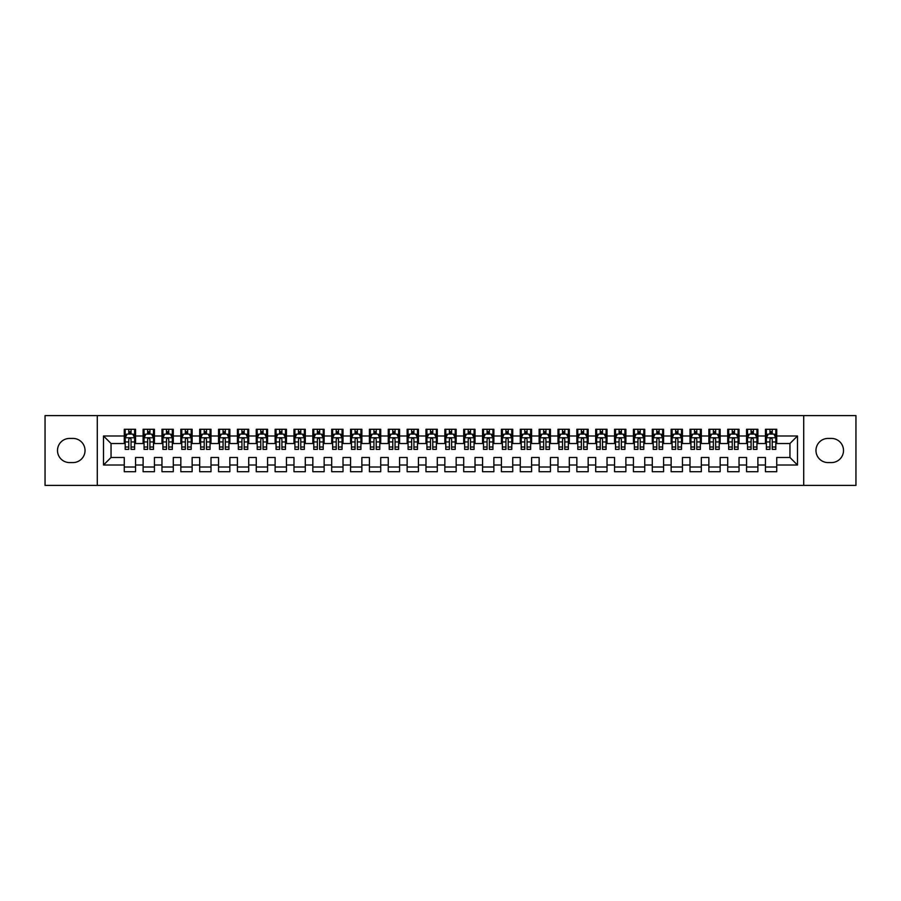 <?xml version="1.0" encoding="UTF-8"?>
<svg xmlns="http://www.w3.org/2000/svg" width="901" height="901" viewBox="0 0 901 901"><rect width="100%" height="100%" fill="white"/><g stroke="black" fill="none" stroke-linecap="round" stroke-linejoin="round"><path stroke-width="1.35" d="M803.715 485.391L855.95 485.391L855.95 415.609L803.715 415.609L803.715 485.391L97.285 485.391L97.285 415.609L45.05 415.609L45.05 485.391L97.285 485.391M803.715 415.609L97.285 415.609M103.514 465.017L103.514 435.983L124.259 435.983L124.259 443.517L111.048 443.517L111.048 457.483L103.514 465.017L124.259 465.017L124.259 471.719L135.567 471.719L135.567 465.017L143.113 465.017L143.113 471.719L154.431 471.719L154.431 465.017L161.966 465.017L161.966 471.719L173.285 471.719L173.285 465.017L180.831 465.017L180.831 471.719L192.138 471.719L192.138 465.017L199.684 465.017L199.684 471.719L211.003 471.719L211.003 465.017L218.549 465.017L218.549 471.719L229.856 471.719L229.856 465.017L237.402 465.017L237.402 471.719L248.721 471.719L248.721 465.017L256.256 465.017L256.256 471.719L267.574 471.719L267.574 465.017L275.12 465.017L275.12 471.719L286.439 471.719L286.439 465.017L293.974 465.017L293.974 471.719L305.293 471.719L305.293 465.017L312.838 465.017L312.838 471.719L324.146 471.719L324.146 465.017L331.692 465.017L331.692 471.719L343.011 471.719L343.011 465.017L350.557 465.017L350.557 471.719L361.864 471.719L361.864 465.017L369.41 465.017L369.41 471.719L380.729 471.719L380.729 465.017L388.263 465.017L388.263 471.719L399.582 471.719L399.582 465.017L407.128 465.017L407.128 471.719L418.436 471.719L418.436 465.017L425.982 465.017L425.982 471.719L437.3 471.719L437.3 465.017L444.846 465.017L444.846 471.719L456.154 471.719L456.154 465.017L463.7 465.017L463.7 471.719L475.018 471.719L475.018 465.017L482.564 465.017L482.564 471.719L493.872 471.719L493.872 465.017L501.418 465.017L501.418 471.719L512.737 471.719L512.737 465.017L520.271 465.017L520.271 471.719L531.59 471.719L531.59 465.017L539.136 465.017L539.136 471.719L550.443 471.719L550.443 465.017L557.989 465.017L557.989 471.719L569.308 471.719L569.308 465.017L576.854 465.017L576.854 471.719L588.162 471.719L588.162 465.017L595.707 465.017L595.707 471.719L607.026 471.719L607.026 465.017L614.561 465.017L614.561 471.719L625.88 471.719L625.88 465.017L633.426 465.017L633.426 471.719L644.744 471.719L644.744 465.017L652.279 465.017L652.279 471.719L663.598 471.719L663.598 465.017L671.144 465.017L671.144 471.719L682.451 471.719L682.451 465.017L689.997 465.017L689.997 471.719L701.316 471.719L701.316 465.017L708.862 465.017L708.862 471.719L720.169 471.719L720.169 465.017L727.715 465.017L727.715 471.719L739.034 471.719L739.034 465.017L746.569 465.017L746.569 471.719L757.887 471.719L757.887 465.017L765.433 465.017L765.433 471.719L776.741 471.719L776.741 457.483L789.952 457.483L789.952 443.517L776.741 443.517L776.741 435.983L797.486 435.983L797.486 465.017L776.741 465.017M776.741 435.983L776.741 429.281L765.433 429.281L765.433 435.983L757.887 435.983L757.887 429.281L746.569 429.281L746.569 435.983L739.034 435.983L739.034 429.281L727.715 429.281L727.715 435.983L720.169 435.983L720.169 429.281L708.862 429.281L708.862 435.983L701.316 435.983L701.316 429.281L689.997 429.281L689.997 435.983L682.451 435.983L682.451 429.281L671.144 429.281L671.144 435.983L663.598 435.983L663.598 429.281L652.279 429.281L652.279 435.983L644.744 435.983L644.744 429.281L633.426 429.281L633.426 435.983L625.88 435.983L625.88 429.281L614.561 429.281L614.561 435.983L607.026 435.983L607.026 429.281L595.707 429.281L595.707 435.983L588.162 435.983L588.162 429.281L576.854 429.281L576.854 435.983L569.308 435.983L569.308 429.281L557.989 429.281L557.989 435.983L550.443 435.983L550.443 429.281L539.136 429.281L539.136 435.983L531.59 435.983L531.59 429.281L520.271 429.281L520.271 435.983L512.737 435.983L512.737 429.281L501.418 429.281L501.418 435.983L493.872 435.983L493.872 429.281L482.564 429.281L482.564 435.983L475.018 435.983L475.018 429.281L463.7 429.281L463.7 435.983L456.154 435.983L456.154 429.281L444.846 429.281L444.846 435.983L437.3 435.983L437.3 429.281L425.982 429.281L425.982 435.983L418.436 435.983L418.436 429.281L407.128 429.281L407.128 435.983L399.582 435.983L399.582 429.281L388.263 429.281L388.263 435.983L380.729 435.983L380.729 429.281L369.41 429.281L369.41 435.983L361.864 435.983L361.864 429.281L350.557 429.281L350.557 435.983L343.011 435.983L343.011 429.281L331.692 429.281L331.692 435.983L324.146 435.983L324.146 429.281L312.838 429.281L312.838 435.983L305.293 435.983L305.293 429.281L293.974 429.281L293.974 435.983L286.439 435.983L286.439 429.281L275.12 429.281L275.12 435.983L267.574 435.983L267.574 429.281L256.256 429.281L256.256 435.983L248.721 435.983L248.721 429.281L237.402 429.281L237.402 435.983L229.856 435.983L229.856 429.281L218.549 429.281L218.549 435.983L211.003 435.983L211.003 429.281L199.684 429.281L199.684 435.983L192.138 435.983L192.138 429.281L180.831 429.281L180.831 435.983L173.285 435.983L173.285 429.281L161.966 429.281L161.966 435.983L154.431 435.983L154.431 429.281L143.113 429.281L143.113 435.983L135.567 435.983L135.567 429.281L124.259 429.281L124.259 435.983M757.887 465.017L757.887 457.483L765.433 457.483L765.433 465.017M797.486 435.983L789.952 443.517M739.034 465.017L739.034 457.483L746.569 457.483L746.569 465.017M765.433 435.983L765.433 443.517L757.887 443.517L757.887 435.983M720.169 465.017L720.169 457.483L727.715 457.483L727.715 465.017M746.569 435.983L746.569 443.517L739.034 443.517L739.034 435.983M701.316 465.017L701.316 457.483L708.862 457.483L708.862 465.017M727.715 435.983L727.715 443.517L720.169 443.517L720.169 435.983M682.451 465.017L682.451 457.483L689.997 457.483L689.997 465.017M708.862 435.983L708.862 443.517L701.316 443.517L701.316 435.983M663.598 465.017L663.598 457.483L671.144 457.483L671.144 465.017M689.997 435.983L689.997 443.517L682.451 443.517L682.451 435.983M644.744 465.017L644.744 457.483L652.279 457.483L652.279 465.017M671.144 435.983L671.144 443.517L663.598 443.517L663.598 435.983M625.88 465.017L625.88 457.483L633.426 457.483L633.426 465.017M652.279 435.983L652.279 443.517L644.744 443.517L644.744 435.983M607.026 465.017L607.026 457.483L614.561 457.483L614.561 465.017M633.426 435.983L633.426 443.517L625.88 443.517L625.88 435.983M588.162 465.017L588.162 457.483L595.707 457.483L595.707 465.017M614.561 435.983L614.561 443.517L607.026 443.517L607.026 435.983M569.308 465.017L569.308 457.483L576.854 457.483L576.854 465.017M595.707 435.983L595.707 443.517L588.162 443.517L588.162 435.983M550.443 465.017L550.443 457.483L557.989 457.483L557.989 465.017M576.854 435.983L576.854 443.517L569.308 443.517L569.308 435.983M531.59 465.017L531.59 457.483L539.136 457.483L539.136 465.017M557.989 435.983L557.989 443.517L550.443 443.517L550.443 435.983M512.737 465.017L512.737 457.483L520.271 457.483L520.271 465.017M539.136 435.983L539.136 443.517L531.59 443.517L531.59 435.983M493.872 465.017L493.872 457.483L501.418 457.483L501.418 465.017M520.271 435.983L520.271 443.517L512.737 443.517L512.737 435.983M475.018 465.017L475.018 457.483L482.564 457.483L482.564 465.017M501.418 435.983L501.418 443.517L493.872 443.517L493.872 435.983M456.154 465.017L456.154 457.483L463.7 457.483L463.7 465.017M482.564 435.983L482.564 443.517L475.018 443.517L475.018 435.983M437.3 465.017L437.3 457.483L444.846 457.483L444.846 465.017M463.7 435.983L463.7 443.517L456.154 443.517L456.154 435.983M418.436 465.017L418.436 457.483L425.982 457.483L425.982 465.017M444.846 435.983L444.846 443.517L437.3 443.517L437.3 435.983M399.582 465.017L399.582 457.483L407.128 457.483L407.128 465.017M425.982 435.983L425.982 443.517L418.436 443.517L418.436 435.983M380.729 465.017L380.729 457.483L388.263 457.483L388.263 465.017M407.128 435.983L407.128 443.517L399.582 443.517L399.582 435.983M361.864 465.017L361.864 457.483L369.41 457.483L369.41 465.017M388.263 435.983L388.263 443.517L380.729 443.517L380.729 435.983M343.011 465.017L343.011 457.483L350.557 457.483L350.557 465.017M369.41 435.983L369.41 443.517L361.864 443.517L361.864 435.983M324.146 465.017L324.146 457.483L331.692 457.483L331.692 465.017M350.557 435.983L350.557 443.517L343.011 443.517L343.011 435.983M305.293 465.017L305.293 457.483L312.838 457.483L312.838 465.017M331.692 435.983L331.692 443.517L324.146 443.517L324.146 435.983M286.439 465.017L286.439 457.483L293.974 457.483L293.974 465.017M312.838 435.983L312.838 443.517L305.293 443.517L305.293 435.983M267.574 465.017L267.574 457.483L275.12 457.483L275.12 465.017M293.974 435.983L293.974 443.517L286.439 443.517L286.439 435.983M248.721 465.017L248.721 457.483L256.256 457.483L256.256 465.017M275.12 435.983L275.12 443.517L267.574 443.517L267.574 435.983M229.856 465.017L229.856 457.483L237.402 457.483L237.402 465.017M256.256 435.983L256.256 443.517L248.721 443.517L248.721 435.983M211.003 465.017L211.003 457.483L218.549 457.483L218.549 465.017M237.402 435.983L237.402 443.517L229.856 443.517L229.856 435.983M192.138 465.017L192.138 457.483L199.684 457.483L199.684 465.017M218.549 435.983L218.549 443.517L211.003 443.517L211.003 435.983M173.285 465.017L173.285 457.483L180.831 457.483L180.831 465.017M199.684 435.983L199.684 443.517L192.138 443.517L192.138 435.983M154.431 465.017L154.431 457.483L161.966 457.483L161.966 465.017M180.831 435.983L180.831 443.517L173.285 443.517L173.285 435.983M135.567 465.017L135.567 457.483L143.113 457.483L143.113 465.017M161.966 435.983L161.966 443.517L154.431 443.517L154.431 435.983M111.048 457.483L124.259 457.483L124.259 465.017M143.113 435.983L143.113 443.517L135.567 443.517L135.567 435.983M765.433 434L766.379 434M775.806 434L776.741 434M746.569 434L747.515 434M756.941 434L757.887 434M727.715 434L728.661 434M738.088 434L739.034 434M708.862 434L709.797 434M719.223 434L720.169 434M689.997 434L690.943 434M700.37 434L701.316 434M671.144 434L672.078 434M681.516 434L682.451 434M652.279 434L653.225 434M662.652 434L663.598 434M633.426 434L634.372 434M643.798 434L644.744 434M614.561 434L615.507 434M624.934 434L625.88 434M595.707 434L596.653 434M606.08 434L607.026 434M576.854 434L577.789 434M587.227 434L588.162 434M557.989 434L558.935 434M568.362 434L569.308 434M539.136 434L540.071 434M549.509 434L550.443 434M520.271 434L521.217 434M530.644 434L531.59 434M501.418 434L502.364 434M511.791 434L512.737 434M482.564 434L483.499 434M492.926 434L493.872 434M463.7 434L464.646 434M474.072 434L475.018 434M444.846 434L445.781 434M455.219 434L456.154 434M425.982 434L426.928 434M436.354 434L437.3 434M407.128 434L408.074 434M417.501 434L418.436 434M388.263 434L389.209 434M398.636 434L399.582 434M369.41 434L370.356 434M379.783 434L380.729 434M350.557 434L351.491 434M360.929 434L361.864 434M331.692 434L332.638 434M342.065 434L343.011 434M312.838 434L313.773 434M323.211 434L324.146 434M293.974 434L294.92 434M304.347 434L305.293 434M275.12 434L276.066 434M285.493 434L286.439 434M256.256 434L257.202 434M266.628 434L267.574 434M237.402 434L238.348 434M247.775 434L248.721 434M218.549 434L219.484 434M228.922 434L229.856 434M199.684 434L200.63 434M210.057 434L211.003 434M180.831 434L181.777 434M191.203 434L192.138 434M161.966 434L162.912 434M172.339 434L173.285 434M143.113 434L144.059 434M153.485 434L154.431 434M124.259 434L125.194 434M134.621 434L135.567 434M124.259 467L135.567 467M143.113 467L154.431 467M161.966 467L173.285 467M180.831 467L192.138 467M199.684 467L211.003 467M218.549 467L229.856 467M237.402 467L248.721 467M256.256 467L267.574 467M275.12 467L286.439 467M293.974 467L305.293 467M312.838 467L324.146 467M331.692 467L343.011 467M350.557 467L361.864 467M369.41 467L380.729 467M388.263 467L399.582 467M407.128 467L418.436 467M425.982 467L437.3 467M444.846 467L456.154 467M463.7 467L475.018 467M482.564 467L493.872 467M501.418 467L512.737 467M520.271 467L531.59 467M539.136 467L550.443 467M557.989 467L569.308 467M576.854 467L588.162 467M595.707 467L607.026 467M614.561 467L625.88 467M633.426 467L644.744 467M652.279 467L663.598 467M671.144 467L682.451 467M689.997 467L701.316 467M708.862 467L720.169 467M727.715 467L739.034 467M746.569 467L757.887 467M765.433 467L776.741 467M103.514 435.983L111.048 443.517M789.952 457.483L797.486 465.017M69.568 438.427A12.073 12.073 0 0 0 57.495 450.5A12.073 12.073 0 0 0 69.568 462.573L72.958 462.573A12.073 12.073 0 0 0 85.032 450.5A12.073 12.073 0 0 0 72.958 438.427L69.568 438.427M831.432 462.573A12.073 12.073 0 0 0 843.505 450.5A12.073 12.073 0 0 0 831.432 438.427L828.042 438.427A12.073 12.073 0 0 0 815.968 450.5A12.073 12.073 0 0 0 828.042 462.573L831.432 462.573M131.039 431.737L128.775 431.737M134.621 447.009L131.039 447.009L131.039 449.374L134.621 449.374L134.621 437.863L132.74 434.091L127.086 434.091L125.194 437.863L125.194 449.374L128.775 449.374L128.775 447.009L125.194 447.009M125.194 437.863L125.194 429.281M134.621 437.863L134.621 429.281M128.775 434.091L128.775 429.281M131.039 429.281L131.039 434.091M131.039 447.009L131.039 439.283C130.285 437.83 129.53 437.83 128.775 439.283L128.775 447.009M131.039 434L128.775 434M149.904 431.737L147.64 431.737M153.485 447.009L149.904 447.009L149.904 449.374L153.485 449.374L153.485 437.863L151.593 434.091L145.939 434.091L144.059 437.863L144.059 449.374L147.64 449.374L147.64 447.009L144.059 447.009M144.059 437.863L144.059 429.281M153.485 437.863L153.485 429.281M147.64 434.091L147.64 429.281M149.904 429.281L149.904 434.091M149.904 447.009L149.904 439.283C149.149 437.83 148.395 437.83 147.64 439.283L147.64 447.009M149.904 434L147.64 434M168.757 431.737L166.494 431.737M172.339 447.009L168.757 447.009L168.757 449.374L172.339 449.374L172.339 437.863L170.458 434.091L164.804 434.091L162.912 437.863L162.912 449.374L166.494 449.374L166.494 447.009L162.912 447.009M162.912 437.863L162.912 429.281M172.339 437.863L172.339 429.281M166.494 434.091L166.494 429.281M168.757 429.281L168.757 434.091M168.757 447.009L168.757 439.283C168.003 437.83 167.248 437.83 166.494 439.283L166.494 447.009M168.757 434L166.494 434M187.622 431.737L185.358 431.737M191.203 447.009L187.622 447.009L187.622 449.374L191.203 449.374L191.203 437.863L189.311 434.091L183.658 434.091L181.777 437.863L181.777 449.374L185.358 449.374L185.358 447.009L181.777 447.009M181.777 437.863L181.777 429.281M191.203 437.863L191.203 429.281M185.358 434.091L185.358 429.281M187.622 429.281L187.622 434.091M187.622 447.009L187.622 439.283C186.867 437.83 186.113 437.83 185.358 439.283L185.358 447.009M187.622 434L185.358 434M206.475 431.737L204.212 431.737M210.057 447.009L206.475 447.009L206.475 449.374L210.057 449.374L210.057 437.863L208.176 434.091L202.511 434.091L200.63 437.863L200.63 449.374L204.212 449.374L204.212 447.009L200.63 447.009M200.63 437.863L200.63 429.281M210.057 437.863L210.057 429.281M204.212 434.091L204.212 429.281M206.475 429.281L206.475 434.091M206.475 447.009L206.475 439.283C205.721 437.83 204.966 437.83 204.212 439.283L204.212 447.009M206.475 434L204.212 434M225.329 431.737L223.076 431.737M228.922 447.009L225.329 447.009L225.329 449.374L228.922 449.374L228.922 437.863L227.029 434.091L221.376 434.091L219.484 437.863L219.484 449.374L223.076 449.374L223.076 447.009L219.484 447.009M219.484 437.863L219.484 429.281M228.922 437.863L228.922 429.281M223.076 434.091L223.076 429.281M225.329 429.281L225.329 434.091M225.329 447.009L225.329 439.283C224.586 437.83 223.831 437.83 223.076 439.283L223.076 447.009M225.329 434L223.076 434M244.194 431.737L241.93 431.737M247.775 447.009L244.194 447.009L244.194 449.374L247.775 449.374L247.775 437.863L245.894 434.091L240.229 434.091L238.348 437.863L238.348 449.374L241.93 449.374L241.93 447.009L238.348 447.009M238.348 437.863L238.348 429.281M247.775 437.863L247.775 429.281M241.93 434.091L241.93 429.281M244.194 429.281L244.194 434.091M244.194 447.009L244.194 439.283C243.439 437.83 242.684 437.83 241.93 439.283L241.93 447.009M244.194 434L241.93 434M263.047 431.737L260.783 431.737M266.628 447.009L263.047 447.009L263.047 449.374L266.628 449.374L266.628 437.863L264.748 434.091L259.094 434.091L257.202 437.863L257.202 449.374L260.783 449.374L260.783 447.009L257.202 447.009M257.202 437.863L257.202 429.281M266.628 437.863L266.628 429.281M260.783 434.091L260.783 429.281M263.047 429.281L263.047 434.091M263.047 447.009L263.047 439.283C262.292 437.83 261.538 437.83 260.783 439.283L260.783 447.009M263.047 434L260.783 434M281.912 431.737L279.648 431.737M285.493 447.009L281.912 447.009L281.912 449.374L285.493 449.374L285.493 437.863L283.601 434.091L277.947 434.091L276.066 437.863L276.066 449.374L279.648 449.374L279.648 447.009L276.066 447.009M276.066 437.863L276.066 429.281M285.493 437.863L285.493 429.281M279.648 434.091L279.648 429.281M281.912 429.281L281.912 434.091M281.912 447.009L281.912 439.283C281.157 437.83 280.402 437.83 279.648 439.283L279.648 447.009M281.912 434L279.648 434M300.765 431.737L298.501 431.737M304.347 447.009L300.765 447.009L300.765 449.374L304.347 449.374L304.347 437.863L302.466 434.091L296.801 434.091L294.92 437.863L294.92 449.374L298.501 449.374L298.501 447.009L294.92 447.009M294.92 437.863L294.92 429.281M304.347 437.863L304.347 429.281M298.501 434.091L298.501 429.281M300.765 429.281L300.765 434.091M300.765 447.009L300.765 439.283C300.01 437.83 299.256 437.83 298.501 439.283L298.501 447.009M300.765 434L298.501 434M319.63 431.737L317.366 431.737M323.211 447.009L319.63 447.009L319.63 449.374L323.211 449.374L323.211 437.863L321.319 434.091L315.665 434.091L313.773 437.863L313.773 449.374L317.366 449.374L317.366 447.009L313.773 447.009M313.773 437.863L313.773 429.281M323.211 437.863L323.211 429.281M317.366 434.091L317.366 429.281M319.63 429.281L319.63 434.091M319.63 447.009L319.63 439.283C318.875 437.83 318.121 437.83 317.366 439.283L317.366 447.009M319.63 434L317.366 434M338.483 431.737L336.219 431.737M342.065 447.009L338.483 447.009L338.483 449.374L342.065 449.374L342.065 437.863L340.184 434.091L334.519 434.091L332.638 437.863L332.638 449.374L336.219 449.374L336.219 447.009L332.638 447.009M332.638 437.863L332.638 429.281M342.065 437.863L342.065 429.281M336.219 434.091L336.219 429.281M338.483 429.281L338.483 434.091M338.483 447.009L338.483 439.283C337.729 437.83 336.974 437.83 336.219 439.283L336.219 447.009M338.483 434L336.219 434M357.337 431.737L355.073 431.737M360.929 447.009L357.337 447.009L357.337 449.374L360.929 449.374L360.929 437.863L359.037 434.091L353.383 434.091L351.491 437.863L351.491 449.374L355.073 449.374L355.073 447.009L351.491 447.009M351.491 437.863L351.491 429.281M360.929 437.863L360.929 429.281M355.073 434.091L355.073 429.281M357.337 429.281L357.337 434.091M357.337 447.009L357.337 439.283C356.582 437.83 355.839 437.83 355.073 439.283L355.073 447.009M357.337 434L355.073 434M376.201 431.737L373.938 431.737M379.783 447.009L376.201 447.009L376.201 449.374L379.783 449.374L379.783 437.863L377.891 434.091L372.237 434.091L370.356 437.863L370.356 449.374L373.938 449.374L373.938 447.009L370.356 447.009M370.356 437.863L370.356 429.281M379.783 437.863L379.783 429.281M373.938 434.091L373.938 429.281M376.201 429.281L376.201 434.091M376.201 447.009L376.201 439.283C375.447 437.83 374.692 437.83 373.938 439.283L373.938 447.009M376.201 434L373.938 434M395.055 431.737L392.791 431.737M398.636 447.009L395.055 447.009L395.055 449.374L398.636 449.374L398.636 437.863L396.755 434.091L391.102 434.091L389.209 437.863L389.209 449.374L392.791 449.374L392.791 447.009L389.209 447.009M389.209 437.863L389.209 429.281M398.636 437.863L398.636 429.281M392.791 434.091L392.791 429.281M395.055 429.281L395.055 434.091M395.055 447.009L395.055 439.283C394.3 437.83 393.546 437.83 392.791 439.283L392.791 447.009M395.055 434L392.791 434M413.919 431.737L411.656 431.737M417.501 447.009L413.919 447.009L413.919 449.374L417.501 449.374L417.501 437.863L415.609 434.091L409.955 434.091L408.074 437.863L408.074 449.374L411.656 449.374L411.656 447.009L408.074 447.009M408.074 437.863L408.074 429.281M417.501 437.863L417.501 429.281M411.656 434.091L411.656 429.281M413.919 429.281L413.919 434.091M413.919 447.009L413.919 439.283C413.165 437.83 412.41 437.83 411.656 439.283L411.656 447.009M413.919 434L411.656 434M432.773 431.737L430.509 431.737M436.354 447.009L432.773 447.009L432.773 449.374L436.354 449.374L436.354 437.863L434.473 434.091L428.808 434.091L426.928 437.863L426.928 449.374L430.509 449.374L430.509 447.009L426.928 447.009M426.928 437.863L426.928 429.281M436.354 437.863L436.354 429.281M430.509 434.091L430.509 429.281M432.773 429.281L432.773 434.091M432.773 447.009L432.773 439.283C432.018 437.83 431.264 437.83 430.509 439.283L430.509 447.009M432.773 434L430.509 434M451.626 431.737L449.374 431.737M455.219 447.009L451.626 447.009L451.626 449.374L455.219 449.374L455.219 437.863L453.327 434.091L447.673 434.091L445.781 437.863L445.781 449.374L449.374 449.374L449.374 447.009L445.781 447.009M445.781 437.863L445.781 429.281M455.219 437.863L455.219 429.281M449.374 434.091L449.374 429.281M451.626 429.281L451.626 434.091M451.626 447.009L451.626 439.283C450.883 437.83 450.128 437.83 449.374 439.283L449.374 447.009M451.626 434L449.374 434M470.491 431.737L468.227 431.737M474.072 447.009L470.491 447.009L470.491 449.374L474.072 449.374L474.072 437.863L472.192 434.091L466.527 434.091L464.646 437.863L464.646 449.374L468.227 449.374L468.227 447.009L464.646 447.009M464.646 437.863L464.646 429.281M474.072 437.863L474.072 429.281M468.227 434.091L468.227 429.281M470.491 429.281L470.491 434.091M470.491 447.009L470.491 439.283C469.736 437.83 468.982 437.83 468.227 439.283L468.227 447.009M470.491 434L468.227 434M489.344 431.737L487.081 431.737M492.926 447.009L489.344 447.009L489.344 449.374L492.926 449.374L492.926 437.863L491.045 434.091L485.391 434.091L483.499 437.863L483.499 449.374L487.081 449.374L487.081 447.009L483.499 447.009M483.499 437.863L483.499 429.281M492.926 437.863L492.926 429.281M487.081 434.091L487.081 429.281M489.344 429.281L489.344 434.091M489.344 447.009L489.344 439.283C488.59 437.83 487.835 437.83 487.081 439.283L487.081 447.009M489.344 434L487.081 434M508.209 431.737L505.945 431.737M511.791 447.009L508.209 447.009L508.209 449.374L511.791 449.374L511.791 437.863L509.898 434.091L504.245 434.091L502.364 437.863L502.364 449.374L505.945 449.374L505.945 447.009L502.364 447.009M502.364 437.863L502.364 429.281M511.791 437.863L511.791 429.281M505.945 434.091L505.945 429.281M508.209 429.281L508.209 434.091M508.209 447.009L508.209 439.283C507.454 437.83 506.7 437.83 505.945 439.283L505.945 447.009M508.209 434L505.945 434M527.062 431.737L524.799 431.737M530.644 447.009L527.062 447.009L527.062 449.374L530.644 449.374L530.644 437.863L528.763 434.091L523.109 434.091L521.217 437.863L521.217 449.374L524.799 449.374L524.799 447.009L521.217 447.009M521.217 437.863L521.217 429.281M530.644 437.863L530.644 429.281M524.799 434.091L524.799 429.281M527.062 429.281L527.062 434.091M527.062 447.009L527.062 439.283C526.308 437.83 525.553 437.83 524.799 439.283L524.799 447.009M527.062 434L524.799 434M545.927 431.737L543.663 431.737M549.509 447.009L545.927 447.009L545.927 449.374L549.509 449.374L549.509 437.863L547.617 434.091L541.963 434.091L540.071 437.863L540.071 449.374L543.663 449.374L543.663 447.009L540.071 447.009M540.071 437.863L540.071 429.281M549.509 437.863L549.509 429.281M543.663 434.091L543.663 429.281M545.927 429.281L545.927 434.091M545.927 447.009L545.927 439.283C545.173 437.83 544.418 437.83 543.663 439.283L543.663 447.009M545.927 434L543.663 434M564.781 431.737L562.517 431.737M568.362 447.009L564.781 447.009L564.781 449.374L568.362 449.374L568.362 437.863L566.481 434.091L560.816 434.091L558.935 437.863L558.935 449.374L562.517 449.374L562.517 447.009L558.935 447.009M558.935 437.863L558.935 429.281M568.362 437.863L568.362 429.281M562.517 434.091L562.517 429.281M564.781 429.281L564.781 434.091M564.781 447.009L564.781 439.283C564.026 437.83 563.271 437.83 562.517 439.283L562.517 447.009M564.781 434L562.517 434M583.634 431.737L581.37 431.737M587.227 447.009L583.634 447.009L583.634 449.374L587.227 449.374L587.227 437.863L585.335 434.091L579.681 434.091L577.789 437.863L577.789 449.374L581.37 449.374L581.37 447.009L577.789 447.009M577.789 437.863L577.789 429.281M587.227 437.863L587.227 429.281M581.37 434.091L581.37 429.281M583.634 429.281L583.634 434.091M583.634 447.009L583.634 439.283C582.891 437.83 582.136 437.83 581.37 439.283L581.37 447.009M583.634 434L581.37 434M602.499 431.737L600.235 431.737M606.08 447.009L602.499 447.009L602.499 449.374L606.08 449.374L606.08 437.863L604.199 434.091L598.534 434.091L596.653 437.863L596.653 449.374L600.235 449.374L600.235 447.009L596.653 447.009M596.653 437.863L596.653 429.281M606.08 437.863L606.08 429.281M600.235 434.091L600.235 429.281M602.499 429.281L602.499 434.091M602.499 447.009L602.499 439.283C601.744 437.83 600.99 437.83 600.235 439.283L600.235 447.009M602.499 434L600.235 434M621.352 431.737L619.088 431.737M624.934 447.009L621.352 447.009L621.352 449.374L624.934 449.374L624.934 437.863L623.053 434.091L617.399 434.091L615.507 437.863L615.507 449.374L619.088 449.374L619.088 447.009L615.507 447.009M615.507 437.863L615.507 429.281M624.934 437.863L624.934 429.281M619.088 434.091L619.088 429.281M621.352 429.281L621.352 434.091M621.352 447.009L621.352 439.283C620.598 437.83 619.843 437.83 619.088 439.283L619.088 447.009M621.352 434L619.088 434M640.217 431.737L637.953 431.737M643.798 447.009L640.217 447.009L640.217 449.374L643.798 449.374L643.798 437.863L641.906 434.091L636.252 434.091L634.372 437.863L634.372 449.374L637.953 449.374L637.953 447.009L634.372 447.009M634.372 437.863L634.372 429.281M643.798 437.863L643.798 429.281M637.953 434.091L637.953 429.281M640.217 429.281L640.217 434.091M640.217 447.009L640.217 439.283C639.462 437.83 638.708 437.83 637.953 439.283L637.953 447.009M640.217 434L637.953 434M659.07 431.737L656.806 431.737M662.652 447.009L659.07 447.009L659.07 449.374L662.652 449.374L662.652 437.863L660.771 434.091L655.106 434.091L653.225 437.863L653.225 449.374L656.806 449.374L656.806 447.009L653.225 447.009M653.225 437.863L653.225 429.281M662.652 437.863L662.652 429.281M656.806 434.091L656.806 429.281M659.07 429.281L659.07 434.091M659.07 447.009L659.07 439.283C658.316 437.83 657.561 437.83 656.806 439.283L656.806 447.009M659.07 434L656.806 434M677.924 431.737L675.671 431.737M681.516 447.009L677.924 447.009L677.924 449.374L681.516 449.374L681.516 437.863L679.624 434.091L673.971 434.091L672.078 437.863L672.078 449.374L675.671 449.374L675.671 447.009L672.078 447.009M672.078 437.863L672.078 429.281M681.516 437.863L681.516 429.281M675.671 434.091L675.671 429.281M677.924 429.281L677.924 434.091M677.924 447.009L677.924 439.283C677.18 437.83 676.426 437.83 675.671 439.283L675.671 447.009M677.924 434L675.671 434M696.788 431.737L694.525 431.737M700.37 447.009L696.788 447.009L696.788 449.374L700.37 449.374L700.37 437.863L698.489 434.091L692.824 434.091L690.943 437.863L690.943 449.374L694.525 449.374L694.525 447.009L690.943 447.009M690.943 437.863L690.943 429.281M700.37 437.863L700.37 429.281M694.525 434.091L694.525 429.281M696.788 429.281L696.788 434.091M696.788 447.009L696.788 439.283C696.034 437.83 695.279 437.83 694.525 439.283L694.525 447.009M696.788 434L694.525 434M715.642 431.737L713.378 431.737M719.223 447.009L715.642 447.009L715.642 449.374L719.223 449.374L719.223 437.863L717.342 434.091L711.689 434.091L709.797 437.863L709.797 449.374L713.378 449.374L713.378 447.009L709.797 447.009M709.797 437.863L709.797 429.281M719.223 437.863L719.223 429.281M713.378 434.091L713.378 429.281M715.642 429.281L715.642 434.091M715.642 447.009L715.642 439.283C714.887 437.83 714.133 437.83 713.378 439.283L713.378 447.009M715.642 434L713.378 434M734.506 431.737L732.243 431.737M738.088 447.009L734.506 447.009L734.506 449.374L738.088 449.374L738.088 437.863L736.196 434.091L730.542 434.091L728.661 437.863L728.661 449.374L732.243 449.374L732.243 447.009L728.661 447.009M728.661 437.863L728.661 429.281M738.088 437.863L738.088 429.281M732.243 434.091L732.243 429.281M734.506 429.281L734.506 434.091M734.506 447.009L734.506 439.283C733.752 437.83 732.997 437.83 732.243 439.283L732.243 447.009M734.506 434L732.243 434M753.36 431.737L751.096 431.737M756.941 447.009L753.36 447.009L753.36 449.374L756.941 449.374L756.941 437.863L755.061 434.091L749.407 434.091L747.515 437.863L747.515 449.374L751.096 449.374L751.096 447.009L747.515 447.009M747.515 437.863L747.515 429.281M756.941 437.863L756.941 429.281M751.096 434.091L751.096 429.281M753.36 429.281L753.36 434.091M753.36 447.009L753.36 439.283C752.605 437.83 751.851 437.83 751.096 439.283L751.096 447.009M753.36 434L751.096 434M772.225 431.737L769.961 431.737M775.806 447.009L772.225 447.009L772.225 449.374L775.806 449.374L775.806 437.863L773.914 434.091L768.26 434.091L766.379 437.863L766.379 449.374L769.961 449.374L769.961 447.009L766.379 447.009M766.379 437.863L766.379 429.281M775.806 437.863L775.806 429.281M769.961 434.091L769.961 429.281M772.225 429.281L772.225 434.091M772.225 447.009L772.225 439.283C771.47 437.83 770.715 437.83 769.961 439.283L769.961 447.009M772.225 434L769.961 434M134.576 437.773L125.239 437.773M125.194 434.316L126.973 434.316M132.852 434.316L134.621 434.316M128.775 441.952L125.194 441.952M134.621 441.952L131.039 441.952M131.039 432.942L128.775 432.942M153.44 437.773L144.104 437.773M144.059 434.316L145.827 434.316M151.717 434.316L153.485 434.316M147.64 441.952L144.059 441.952M153.485 441.952L149.904 441.952M149.904 432.942L147.64 432.942M172.294 437.773L162.957 437.773M162.912 434.316L164.692 434.316M170.571 434.316L172.339 434.316M166.494 441.952L162.912 441.952M172.339 441.952L168.757 441.952M168.757 432.942L166.494 432.942M191.158 437.773L181.822 437.773M181.777 434.316L183.545 434.316M189.424 434.316L191.203 434.316M185.358 441.952L181.777 441.952M191.203 441.952L187.622 441.952M187.622 432.942L185.358 432.942M210.012 437.773L200.675 437.773M200.63 434.316L202.398 434.316M208.289 434.316L210.057 434.316M204.212 441.952L200.63 441.952M210.057 441.952L206.475 441.952M206.475 432.942L204.212 432.942M228.865 437.773L219.54 437.773M219.484 434.316L221.263 434.316M227.142 434.316L228.922 434.316M223.076 441.952L219.484 441.952M228.922 441.952L225.329 441.952M225.329 432.942L223.076 432.942M247.73 437.773L238.393 437.773M238.348 434.316L240.116 434.316M246.007 434.316L247.775 434.316M241.93 441.952L238.348 441.952M247.775 441.952L244.194 441.952M244.194 432.942L241.93 432.942M266.583 437.773L257.247 437.773M257.202 434.316L258.981 434.316M264.86 434.316L266.628 434.316M260.783 441.952L257.202 441.952M266.628 441.952L263.047 441.952M263.047 432.942L260.783 432.942M285.448 437.773L276.111 437.773M276.066 434.316L277.835 434.316M283.714 434.316L285.493 434.316M279.648 441.952L276.066 441.952M285.493 441.952L281.912 441.952M281.912 432.942L279.648 432.942M304.301 437.773L294.965 437.773M294.92 434.316L296.688 434.316M302.578 434.316L304.347 434.316M298.501 441.952L294.92 441.952M304.347 441.952L300.765 441.952M300.765 432.942L298.501 432.942M323.155 437.773L313.83 437.773M313.773 434.316L315.553 434.316M321.432 434.316L323.211 434.316M317.366 441.952L313.773 441.952M323.211 441.952L319.63 441.952M319.63 432.942L317.366 432.942M342.02 437.773L332.683 437.773M332.638 434.316L334.406 434.316M340.296 434.316L342.065 434.316M336.219 441.952L332.638 441.952M342.065 441.952L338.483 441.952M338.483 432.942L336.219 432.942M360.873 437.773L351.536 437.773M351.491 434.316L353.271 434.316M359.15 434.316L360.929 434.316M355.073 441.952L351.491 441.952M360.929 441.952L357.337 441.952M357.337 432.942L355.073 432.942M379.738 437.773L370.401 437.773M370.356 434.316L372.124 434.316M378.015 434.316L379.783 434.316M373.938 441.952L370.356 441.952M379.783 441.952L376.201 441.952M376.201 432.942L373.938 432.942M398.591 437.773L389.255 437.773M389.209 434.316L390.989 434.316M396.868 434.316L398.636 434.316M392.791 441.952L389.209 441.952M398.636 441.952L395.055 441.952M395.055 432.942L392.791 432.942M417.456 437.773L408.119 437.773M408.074 434.316L409.842 434.316M415.721 434.316L417.501 434.316M411.656 441.952L408.074 441.952M417.501 441.952L413.919 441.952M413.919 432.942L411.656 432.942M436.309 437.773L426.973 437.773M426.928 434.316L428.696 434.316M434.586 434.316L436.354 434.316M430.509 441.952L426.928 441.952M436.354 441.952L432.773 441.952M432.773 432.942L430.509 432.942M455.163 437.773L445.837 437.773M445.781 434.316L447.56 434.316M453.44 434.316L455.219 434.316M449.374 441.952L445.781 441.952M455.219 441.952L451.626 441.952M451.626 432.942L449.374 432.942M474.027 437.773L464.691 437.773M464.646 434.316L466.414 434.316M472.304 434.316L474.072 434.316M468.227 441.952L464.646 441.952M474.072 441.952L470.491 441.952M470.491 432.942L468.227 432.942M492.881 437.773L483.544 437.773M483.499 434.316L485.279 434.316M491.158 434.316L492.926 434.316M487.081 441.952L483.499 441.952M492.926 441.952L489.344 441.952M489.344 432.942L487.081 432.942M511.745 437.773L502.409 437.773M502.364 434.316L504.132 434.316M510.011 434.316L511.791 434.316M505.945 441.952L502.364 441.952M511.791 441.952L508.209 441.952M508.209 432.942L505.945 432.942M530.599 437.773L521.262 437.773M521.217 434.316L522.985 434.316M528.876 434.316L530.644 434.316M524.799 441.952L521.217 441.952M530.644 441.952L527.062 441.952M527.062 432.942L524.799 432.942M549.464 437.773L540.127 437.773M540.071 434.316L541.85 434.316M547.729 434.316L549.509 434.316M543.663 441.952L540.071 441.952M549.509 441.952L545.927 441.952M545.927 432.942L543.663 432.942M568.317 437.773L558.98 437.773M558.935 434.316L560.704 434.316M566.594 434.316L568.362 434.316M562.517 441.952L558.935 441.952M568.362 441.952L564.781 441.952M564.781 432.942L562.517 432.942M587.17 437.773L577.845 437.773M577.789 434.316L579.568 434.316M585.447 434.316L587.227 434.316M581.37 441.952L577.789 441.952M587.227 441.952L583.634 441.952M583.634 432.942L581.37 432.942M606.035 437.773L596.699 437.773M596.653 434.316L598.422 434.316M604.312 434.316L606.08 434.316M600.235 441.952L596.653 441.952M606.08 441.952L602.499 441.952M602.499 432.942L600.235 432.942M624.889 437.773L615.552 437.773M615.507 434.316L617.286 434.316M623.165 434.316L624.934 434.316M619.088 441.952L615.507 441.952M624.934 441.952L621.352 441.952M621.352 432.942L619.088 432.942M643.753 437.773L634.417 437.773M634.372 434.316L636.14 434.316M642.019 434.316L643.798 434.316M637.953 441.952L634.372 441.952M643.798 441.952L640.217 441.952M640.217 432.942L637.953 432.942M662.607 437.773L653.27 437.773M653.225 434.316L654.993 434.316M660.883 434.316L662.652 434.316M656.806 441.952L653.225 441.952M662.652 441.952L659.07 441.952M659.07 432.942L656.806 432.942M681.46 437.773L672.135 437.773M672.078 434.316L673.858 434.316M679.737 434.316L681.516 434.316M675.671 441.952L672.078 441.952M681.516 441.952L677.924 441.952M677.924 432.942L675.671 432.942M700.325 437.773L690.988 437.773M690.943 434.316L692.711 434.316M698.602 434.316L700.37 434.316M694.525 441.952L690.943 441.952M700.37 441.952L696.788 441.952M696.788 432.942L694.525 432.942M719.178 437.773L709.842 437.773M709.797 434.316L711.576 434.316M717.455 434.316L719.223 434.316M713.378 441.952L709.797 441.952M719.223 441.952L715.642 441.952M715.642 432.942L713.378 432.942M738.043 437.773L728.706 437.773M728.661 434.316L730.429 434.316M736.308 434.316L738.088 434.316M732.243 441.952L728.661 441.952M738.088 441.952L734.506 441.952M734.506 432.942L732.243 432.942M756.896 437.773L747.56 437.773M747.515 434.316L749.283 434.316M755.173 434.316L756.941 434.316M751.096 441.952L747.515 441.952M756.941 441.952L753.36 441.952M753.36 432.942L751.096 432.942M775.761 437.773L766.424 437.773M766.379 434.316L768.148 434.316M774.027 434.316L775.806 434.316M769.961 441.952L766.379 441.952M775.806 441.952L772.225 441.952M772.225 432.942L769.961 432.942"/></g></svg>
